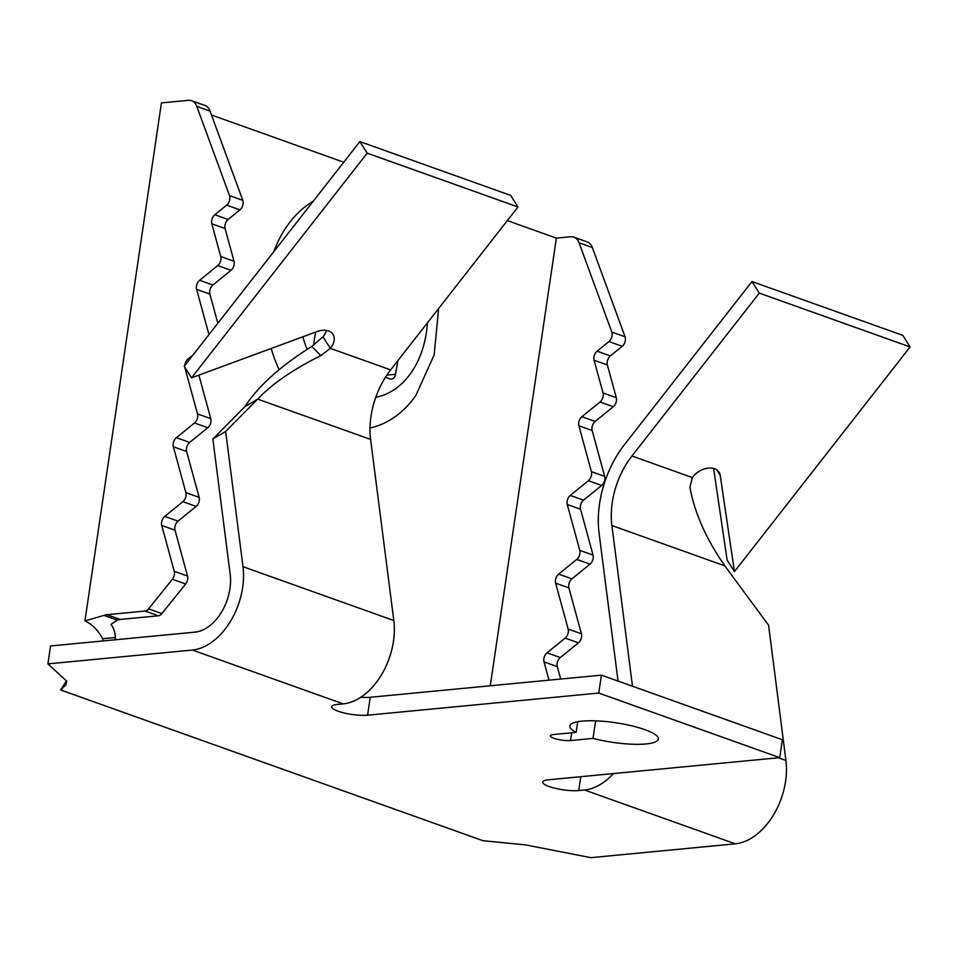 <?xml version="1.0" encoding="UTF-8"?>
<svg xmlns="http://www.w3.org/2000/svg" width="958" height="958" viewBox="0 0 958 958"><rect width="100%" height="100%" fill="white"/><g stroke="black" fill="none" stroke-linecap="round" stroke-linejoin="round"><path stroke-width="1.44" d="M595.613 720.859L593.014 738.39L570.549 740.546A11.819 2.623 8.4 0 1 557.568 739.337A11.819 2.623 8.4 0 1 550.407 735.804A11.819 2.623 8.4 0 1 553.652 734.511L576.129 732.367L577.698 721.745M315.673 332.079L314.008 341.814A6.754 4.898 84.5 0 0 314.032 344.94M385.487 377.189L389.643 378.841A6.754 4.898 84.5 0 0 391.391 379.105A6.754 4.898 84.5 0 0 395.546 374.291L397.869 360.627M416.323 337.036A6.754 4.898 84.5 0 0 417.832 335.096M370.004 427.963A118.912 86.304 84.5 0 0 415.844 395.438L434.178 354.879L438.608 308.512M313.29 201.168A118.912 86.304 84.5 0 0 273.772 251.714M271.186 348.473A118.912 86.304 84.5 0 0 279.017 369.537M393.81 620.521L370.602 439.423L257.69 399.127L225.657 431.423L242.997 566.693L393.81 620.521A60.773 39.577 109.6 0 1 343.204 703.879L337.42 704.429A21.1 4.67 8.4 0 0 331.624 706.729A21.1 4.67 8.4 0 0 344.401 713.027A21.1 4.67 8.4 0 0 367.585 715.195L598.762 693.053L601.408 675.139L370.231 697.28A21.1 4.67 8.4 0 1 360.795 697.244M370.602 439.423A67.527 43.972 -70.4 0 1 390.636 369.884L517.991 206.976L367.177 153.148L191.516 377.847L317.218 331.504A16.885 11.412 -32.3 0 1 333.001 334.402A16.885 11.412 -32.3 0 1 330.294 348.341L320.786 355.634C292.849 369.596 271.821 384.098 257.69 399.127L244.877 406.683L212.844 438.98L230.183 574.249A42.2 27.483 -70.4 0 1 195.037 632.136L50.546 645.967L47.9 663.882L66.701 681.138L65.946 684.898L60.641 689.964L482.976 840.705L525.463 844.872L590.823 857.661L735.313 843.83L584.5 790.003A60.773 39.577 -70.4 0 0 613.407 773.585M212.844 438.98L225.657 431.423M244.877 406.683C258.409 385.918 280.73 365.836 311.853 346.413L322.99 336.773L330.294 348.341L390.636 369.884M320.786 355.634L311.853 346.413M517.991 206.976L510.686 195.408L359.873 141.58L184.199 366.279L191.516 377.847M326.498 330.426A16.885 11.412 -32.3 0 1 322.99 336.773M367.177 153.148L359.873 141.58M735.313 843.83A60.773 39.577 109.6 0 0 785.919 760.472L768.579 625.203L724.799 565.843C706.274 539.162 694.646 513.009 689.928 487.382L692.275 477.539A16.885 11.412 -32.3 0 1 706.561 468.378A16.885 11.412 -32.3 0 1 719.075 472.21A16.885 11.412 -32.3 0 1 720.224 475.36L734.427 571.627L910.1 346.94L759.287 293.112L631.933 456.008L692.275 477.539M631.933 456.008A67.527 43.972 109.6 0 0 611.899 525.547L632.484 686.239M910.1 346.94L902.795 335.372L751.982 281.544L624.628 444.44A86.088 56.067 109.6 0 0 599.073 533.103L618.042 681.078M713.602 468.45L727.122 560.059L734.427 571.627M759.287 293.112L751.982 281.544M47.9 663.882L192.39 650.051A60.773 39.577 -70.4 0 0 242.997 566.693M66.413 680.863L60.641 689.964M584.5 790.003L578.716 790.554A21.1 4.67 8.4 0 1 555.532 788.386A21.1 4.67 8.4 0 1 542.767 782.087A21.1 4.67 8.4 0 1 548.551 779.788L779.74 757.646L782.387 739.744L601.408 675.139M779.74 757.646L598.762 693.053M120.193 619.443L106.925 614.701A21.1 13.747 109.6 0 0 103.991 615.395L117.259 620.125A21.1 13.747 109.6 0 1 120.193 619.443L158.345 615.79A6.754 4.395 -70.4 0 0 161.89 613.563L185.636 583.997A6.754 4.395 -70.4 0 0 187.529 576.069L175.015 530.193A6.754 4.395 109.6 0 1 178.02 521.14L196.139 506.423A6.754 4.395 -70.4 0 0 199.156 497.358L186.63 451.493A6.754 4.395 109.6 0 1 189.636 442.428L207.766 427.723A6.754 4.395 -70.4 0 0 210.772 418.658L198.893 375.129M208.964 334.617L196.606 289.34A6.754 4.395 109.6 0 1 199.611 280.275L217.741 265.57A6.754 4.395 -70.4 0 0 220.747 256.505L211.826 223.801A6.754 4.395 109.6 0 1 214.832 214.736L226.663 205.132A6.754 4.395 -70.4 0 0 229.525 195.612L196.785 106.374A16.885 10.993 -70.4 0 0 191.612 100.722A16.885 10.993 -70.4 0 0 188.343 100.339L161.423 102.913L84.939 620.916L103.991 615.395M106.925 614.701L145.077 611.048A6.754 4.395 -70.4 0 0 148.622 608.833L172.356 579.267A6.754 4.395 -70.4 0 0 174.26 571.327L161.734 525.463A6.754 4.395 109.6 0 1 164.752 516.398L182.87 501.681A6.754 4.395 -70.4 0 0 185.876 492.628L173.362 446.751A6.754 4.395 109.6 0 1 176.368 437.698L194.498 422.981A6.754 4.395 -70.4 0 0 197.504 413.916L184.99 368.052A6.754 4.395 109.6 0 1 184.822 367.261M184.774 365.561A6.754 4.395 109.6 0 1 187.996 358.987L193.229 354.735M217.837 323.253L209.874 294.082A6.754 4.395 109.6 0 1 212.88 285.017L231.01 270.3A6.754 4.395 -70.4 0 0 234.015 261.247L225.094 228.531A6.754 4.395 109.6 0 1 228.1 219.478L239.931 209.874A6.754 4.395 -70.4 0 0 242.793 200.354L210.065 111.104A16.885 10.993 -70.4 0 0 204.892 105.452L191.612 100.722M117.259 620.125L110.924 624.436C113.667 627.825 115.14 632.184 115.343 637.513L102.626 638.735C97.991 630.16 92.088 624.233 84.939 620.916M507.333 220.615L556.382 238.123L570.621 236.758A16.885 10.993 109.6 0 1 573.89 237.141A16.885 10.993 109.6 0 1 579.063 242.793L611.803 332.043A6.754 4.395 109.6 0 1 608.941 341.563L597.097 351.167A6.754 4.395 -70.4 0 0 594.092 360.232L603.025 392.936A6.754 4.395 109.6 0 1 600.019 402.001L581.889 416.706A6.754 4.395 -70.4 0 0 578.883 425.771L591.397 471.647A6.754 4.395 109.6 0 1 588.392 480.7L570.261 495.418A6.754 4.395 -70.4 0 0 567.256 504.471L579.782 550.347A6.754 4.395 109.6 0 1 576.776 559.412L558.646 574.117A6.754 4.395 -70.4 0 0 555.64 583.183L568.154 629.059A6.754 4.395 109.6 0 1 565.148 638.112L547.018 652.829A6.754 4.395 -70.4 0 0 544.012 661.882L549.006 680.168M573.89 237.141L587.158 241.883A16.885 10.993 109.6 0 1 592.331 247.535L625.071 336.773A6.754 4.395 109.6 0 1 622.209 346.293L610.378 355.909A6.754 4.395 -70.4 0 0 607.372 364.962L616.293 397.678A6.754 4.395 109.6 0 1 613.288 406.731L595.158 421.448A6.754 4.395 -70.4 0 0 592.152 430.501L604.666 476.377A6.754 4.395 109.6 0 1 601.66 485.443L583.542 500.148A6.754 4.395 -70.4 0 0 580.536 509.213L593.05 555.089A6.754 4.395 109.6 0 1 590.044 564.142L571.914 578.86A6.754 4.395 -70.4 0 0 568.908 587.913L581.422 633.789A6.754 4.395 109.6 0 1 578.416 642.854L560.298 657.559A6.754 4.395 -70.4 0 0 557.281 666.624L560.681 679.042M115.355 639.764A21.1 15.316 84.5 0 0 115.343 637.513M102.65 640.986A21.1 15.316 84.5 0 0 102.626 638.735M211.502 115.02L343.742 162.225M593.014 738.39A44.739 9.915 -171.6 0 0 658.374 739.085A44.739 9.915 -171.6 0 0 615.563 722.739A44.739 9.915 -171.6 0 0 569.866 726.02A44.739 9.915 -171.6 0 0 576.129 732.367M556.382 238.123L490.268 685.784M571.687 732.786L570.549 740.546M386.84 375.129L395.546 374.291M375.752 397.295A88.711 64.39 84.5 0 0 427.436 322.81M302.86 336.797A88.711 64.39 84.5 0 0 307.111 349.203M785.919 760.472L778.363 757.778M611.899 525.547L724.799 565.843M716.728 469.815L720.224 475.36M370.231 697.28L367.585 715.195M580.764 776.71L578.716 790.554M210.065 111.104L196.785 106.374M242.793 200.354L229.525 195.612M239.931 209.874L226.663 205.132M228.1 219.478L214.832 214.736M225.094 228.531L211.826 223.801M234.015 261.247L220.747 256.505M231.01 270.3L217.741 265.57M212.88 285.017L199.611 280.275M209.874 294.082L196.606 289.34M189.492 359.525L187.996 358.987M210.772 418.658L197.504 413.916M207.766 427.723L194.498 422.981M189.636 442.428L176.368 437.698M186.63 451.493L173.362 446.751M199.156 497.358L185.876 492.628M196.139 506.423L182.87 501.681M178.02 521.14L164.752 516.398M175.015 530.193L161.734 525.463M187.529 576.069L174.26 571.327M185.636 583.997L172.356 579.267M161.89 613.563L148.622 608.833M158.345 615.79L145.077 611.048M544.012 661.882L557.281 666.624M547.018 652.829L560.298 657.559M565.148 638.112L578.416 642.854M568.154 629.059L581.422 633.789M555.64 583.183L568.908 587.913M558.646 574.117L571.914 578.86M576.776 559.412L590.044 564.142M579.782 550.347L593.05 555.089M567.256 504.471L580.536 509.213M570.261 495.418L583.542 500.148M588.392 480.7L601.66 485.443M591.397 471.647L604.666 476.377M578.883 425.771L592.152 430.501M581.889 416.706L595.158 421.448M600.019 402.001L613.288 406.731M603.025 392.936L616.293 397.678M594.092 360.232L607.372 364.962M597.097 351.167L610.378 355.909M608.941 341.563L622.209 346.293M611.803 332.043L625.071 336.773M579.063 242.793L592.331 247.535M192.39 650.051L343.204 703.879"/></g></svg>
